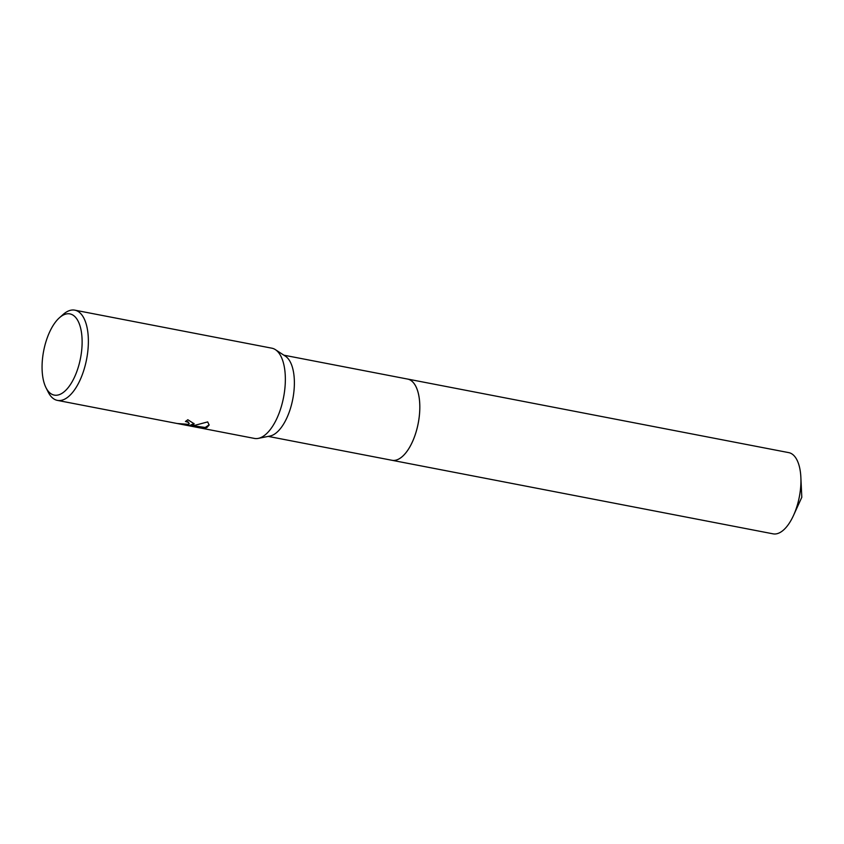 <?xml version="1.0" encoding="UTF-8"?>
<svg xmlns="http://www.w3.org/2000/svg" width="844" height="844" viewBox="0 0 844 844"><rect width="100%" height="100%" fill="white"/><g stroke="black" fill="none" stroke-linecap="round" stroke-linejoin="round"><path stroke-width="1.27" d="M283.89 355.187L407.62 379.072A41.356 18.779 100.9 0 1 419.109 417.685A41.356 18.779 100.9 0 1 397.197 459.748A41.356 18.779 100.9 0 1 391.943 460.286A41.356 18.779 100.9 0 1 391.679 460.233M407.43 379.03A41.356 18.779 100.9 0 1 419.141 417.474A41.356 18.779 100.9 0 1 397.197 459.748A41.356 18.779 100.9 0 1 391.753 460.244M59.449 317.745A41.356 18.779 100.9 0 1 64.693 314.432A41.356 18.779 100.9 0 1 81.963 347.011A41.356 18.779 100.9 0 1 59.502 394.57A41.356 18.779 100.9 0 1 45.956 387.628A41.356 18.779 100.9 0 1 59.449 317.745L63.173 314.443A45.956 20.857 100.9 0 1 68.997 310.761A45.956 20.857 100.9 0 1 74.821 310.159L271.81 348.182A45.956 20.857 100.9 0 1 275.397 349.648L285.42 356.189A41.356 18.779 100.9 0 1 293.121 397.207A41.356 18.779 100.9 0 1 271.768 435.536A41.356 18.779 100.9 0 1 270.006 436.042L258.264 438.384A45.956 20.857 100.9 0 1 254.392 438.416L177.071 423.488L188.349 424.353L189.256 423.582L187.969 422.243L185.437 421.451A45.956 20.857 -79.1 0 0 187.811 419.732L194.078 423.73L193.223 424.88L189.816 425.46L195.122 425.249L207.698 421.905L209.133 425.049L206.896 427.528L205.208 427.919L187.379 425.344L195.966 427.138M275.397 349.648A45.956 20.857 100.9 0 1 283.953 395.235A45.956 20.857 100.9 0 1 260.226 437.814A45.956 20.857 100.9 0 1 258.264 438.384M74.821 310.159A45.956 20.857 100.9 0 1 87.597 353.066A45.956 20.857 100.9 0 1 63.237 399.792A45.956 20.857 100.9 0 1 57.413 400.394A45.956 20.857 100.9 0 1 48.192 392.08L45.956 387.628M185.965 421.114L188.001 421.8L189.256 423.582M194.078 423.509L189.816 425.46M187.379 425.344L189.826 425.281M191.039 425.481L205.229 427.465L209.133 424.817M407.346 379.019A41.356 18.779 100.9 0 1 407.631 379.061L788.75 452.627A41.356 18.779 100.9 0 1 800.861 477.282A41.356 18.779 100.9 0 1 800.777 485.743A41.356 18.779 100.9 0 1 793.497 515.473A41.356 18.779 100.9 0 1 773.072 533.841L268.213 436.401M407.631 379.061A41.356 18.779 100.9 0 1 419.658 412.178A41.356 18.779 100.9 0 1 391.954 460.286M177.071 423.488L57.413 400.394M187.4 425.017L184.984 424.553M800.861 477.282L801.8 497.264L793.497 515.473"/></g></svg>
